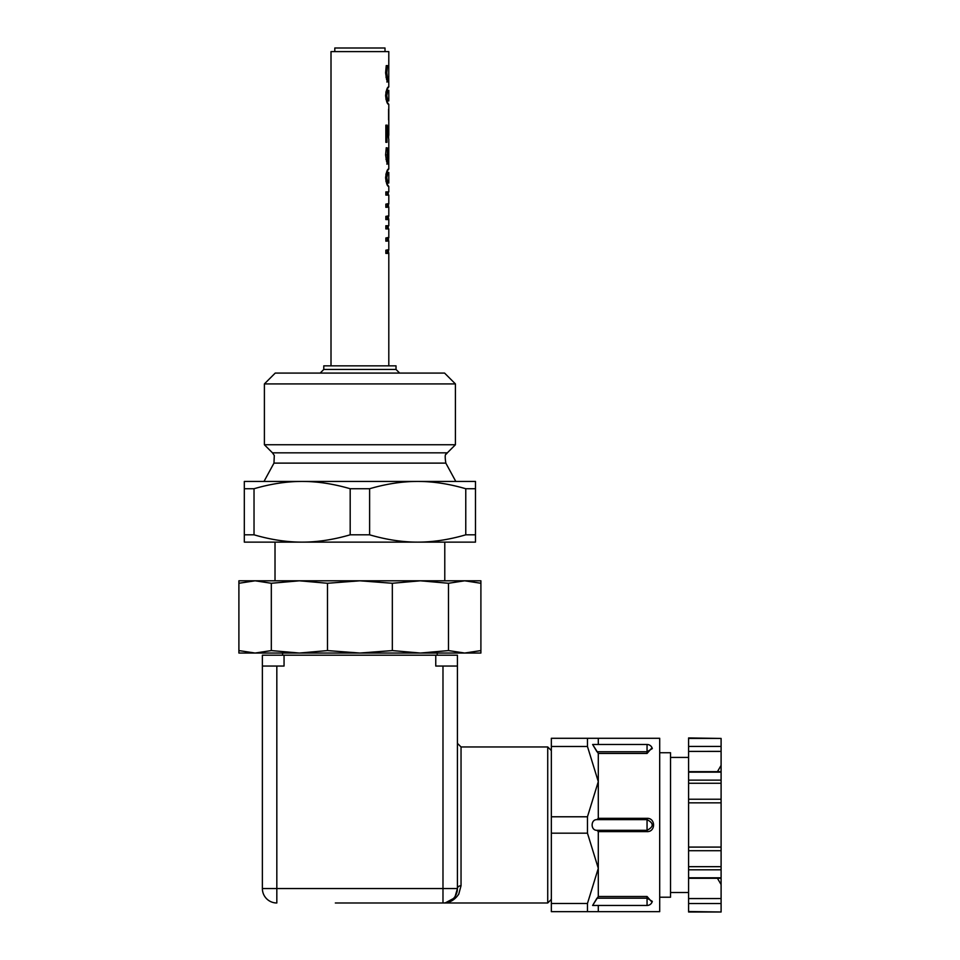 <?xml version="1.0" encoding="UTF-8"?>
<svg xmlns="http://www.w3.org/2000/svg" width="960" height="960" viewBox="0 0 960 960"><rect width="100%" height="100%" fill="white"/><g stroke="black" fill="none" stroke-linecap="round" stroke-linejoin="round"><path stroke-width="1.44" d="M387.348 253.38L387.348 250.212M387.336 241.044L385.848 241.164L385.848 237.972L388.74 237.396M388.224 250.212L388.8 253.38L385.848 253.404L385.848 250.212L388.74 249.636M388.8 253.38L388.8 365.856M387.348 240.36L388.62 240.36L388.548 241.044M388.236 237.972L388.62 240.36M388.224 225.732L388.224 228.924M388.8 237.864L388.8 228.924L385.848 228.924L385.848 225.732L388.8 225.732L388.8 219.552L385.848 219.576L385.848 216.384L388.74 215.808M388.788 241.044L388.8 250.092M387.348 216.384L387.336 219.576M387.336 207.216L385.848 207.336L385.848 204.144L388.74 203.568M388.224 216.384L388.8 219.552M387.348 206.532L388.62 206.532L388.548 207.216M388.236 204.144L388.62 206.532M388.224 191.904L388.224 195.096M388.8 204.024L388.8 195.096L385.848 195.096L385.848 191.904L388.8 191.904L388.788 186.468C387.384 186.552 386.316 183.636 385.608 177.744C386.328 171.78 387.396 168.864 388.788 168.996L387.348 170.964M385.884 99.144L388.8 100.92L387.348 100.92L387.348 102.972M387.348 88.284L387.348 90.336L386.256 91.32L387.648 91.32L386.76 95.64L387.624 99.912M386.244 99.912L387.348 100.92M387.348 90.336L388.788 90.336L387.648 91.32M386.256 91.32L385.872 92.136M387.348 102.396L388.788 104.364C387.384 104.448 386.316 101.532 385.608 95.64C386.328 89.676 387.396 86.76 388.788 86.88L387.348 88.86M386.916 82.092L387.348 78.648M385.956 77.124L386.916 78.648L388.344 78.648L388.764 76.956L388.8 51.612L331.008 51.612L331.008 365.856M388.74 77.46L388.8 86.892M387.348 79.248L388.776 79.248L388.344 82.092L386.628 79.68L385.608 72.852L386.244 65.628L387.504 65.628L386.808 72.792L387.324 77.148L388.344 78.648M385.956 77.148L387.324 77.148M386.196 65.88L387.504 65.88M388.788 119.844L388.788 109.26M388.56 119.844L388.56 109.26M385.848 128.676L387 128.676L387 142.308L385.848 142.308L385.848 125.172L386.64 128.676M386.196 147.984L387.504 147.984L387.324 159.252L385.956 159.252L386.916 160.752L388.344 160.752L388.764 159.06L388.8 139.368L387 128.676M385.848 125.172L387.216 125.172L388.68 137.172M386.916 164.208L387.348 160.752M388.74 159.564L388.8 168.996M387.348 161.352L388.776 161.352L388.344 164.208L386.628 161.784L385.608 154.956L386.244 147.732L387.504 147.984M387.324 159.252L388.344 160.752M385.884 181.248L388.8 183.024L387.348 183.024L387.348 185.076M387.348 170.388L387.348 172.44L386.256 173.424L387.648 173.424L386.76 177.744L387.624 182.016M386.244 182.016L387.348 183.024M387.348 172.44L388.788 172.44L387.648 173.424M386.256 173.424L385.872 174.24M387.348 184.5L388.8 186.468M688.596 772.152L721.104 772.152L721.104 751.404L688.596 751.404L721.104 751.356L721.104 746.412L688.596 746.412L688.596 802.848L721.104 802.848L721.104 799.236L688.596 799.236M721.104 898.536L721.104 877.8L688.596 877.8L688.596 898.536L721.104 898.536L688.596 898.596L688.596 912L721.104 912L688.596 911.52M688.596 903.528L721.104 903.528L721.104 898.596M721.104 903.528L721.104 911.52M688.596 738.432L721.104 738.432L688.596 737.94L688.596 746.412M721.104 738.432L721.104 746.412M721.104 772.152L721.104 780.132L688.596 780.132M688.596 783.264L721.104 783.264L721.104 780.132M721.104 783.264L721.104 799.236M688.596 802.848L688.596 847.092L721.104 847.092L688.596 847.092L688.596 850.704L721.104 850.704L721.104 802.848M721.104 850.704L721.104 866.676L688.596 866.676L688.596 877.8M688.596 869.808L721.104 869.808L721.104 866.676M721.104 869.808L721.104 877.8M688.596 850.704L688.596 866.676M659.7 752.736L670.536 752.736L670.536 897.216L659.7 897.216M652.032 902.172L647.052 896.496L647.052 905.46A5.412 5.412 0 0 0 652.308 901.356L647.052 898.188L596.976 898.188L592.62 905.46L598.296 896.496L598.296 868.32L587.46 903.468L587.46 911.664L659.7 911.664L659.7 738.288L587.46 738.288L587.46 746.484L598.296 781.632L598.296 753.444L592.62 744.48L596.976 751.752L647.052 751.752L647.052 753.444L652.032 747.768M598.296 911.664L598.296 905.46M587.46 911.664L551.34 911.664L551.34 903.468L587.46 903.468M453.432 898.524L445.5 902.772M443.76 902.976L443.004 902.988C449.436 903.048 454.704 900.096 458.76 894.132L461.04 885.732A3.612 2.808 180 0 0 457.428 888.528A3.612 2.808 180 0 1 461.04 885.732L461.04 746.952L457.428 743.34M284.052 655.212L262.38 655.212L262.38 666.048L284.052 666.048L284.052 655.212L457.428 655.212L457.428 888.54L455.196 896.244M450.504 900.876L451.488 900.216L450.504 900.876A14.448 14.448 0 0 0 457.428 888.54A14.448 14.448 0 0 1 442.98 902.988L384.468 902.988M335.34 902.988L442.98 902.988L442.98 888.54L276.828 888.54L276.828 902.988A14.448 14.448 0 0 1 262.38 888.54L262.38 666.048M238.896 650.58L255.108 653.04L238.896 653.04L238.896 580.8L255.108 580.8L238.896 583.272M271.32 650.58L299.4 653.04L327.48 650.58L359.904 653.04L255.108 653.04L271.32 650.58L271.32 583.272L255.108 580.8L359.904 580.8L327.48 583.272L299.4 580.8L271.32 583.272M369.612 534.816C386.388 539.712 402.408 542.136 417.696 542.124C432.972 542.136 449.004 539.712 465.768 534.816L475.488 534.816L475.488 542.124L302.112 542.124C317.388 542.136 333.42 539.712 350.184 534.816L369.612 534.816L369.612 488.736L350.184 488.736C333.42 483.852 317.388 481.416 302.112 481.44L417.696 481.44C402.408 481.416 386.388 483.852 369.612 488.736M465.768 488.736C449.004 483.852 432.972 481.416 417.696 481.44L475.488 481.44L475.488 488.736L465.768 488.736L465.768 534.816M475.488 534.816L475.488 488.736M551.34 833.172L551.34 816.78L587.46 816.78L587.46 833.172L551.34 833.172L551.34 903.468M587.46 746.484L551.34 746.484L551.34 816.78M551.34 746.484L551.34 738.288L587.46 738.288M598.296 744.48L598.296 738.288M587.46 833.172L598.296 868.32L598.296 831.624L596.976 830.304C590.52 830.628 590.52 819.312 596.976 819.636L598.296 818.328L598.296 781.632L587.46 816.78M598.296 831.624L647.052 831.624C655.704 832.008 655.728 817.956 647.052 818.328L598.296 818.328M385.008 51.612L385.008 48L334.8 48L334.8 51.612M350.184 488.736L350.184 534.816M392.328 650.58L420.408 653.04L448.476 650.58L464.688 653.04L480.9 650.58L480.9 653.04L359.904 653.04L392.328 650.58L392.328 583.272L359.904 580.8L453.732 580.8M327.48 650.58L327.48 583.272M457.428 666.048L435.756 666.048L435.756 655.212M282.6 655.212L282.6 653.04L359.904 653.04M420.408 653.04L437.196 653.04L437.196 655.212M480.9 580.8L480.9 583.272L464.688 580.8L480.9 580.8M480.9 650.58L480.9 583.272M323.784 369.468L396.024 369.468L396.024 365.856L323.784 365.856L323.784 369.468L320.172 373.08M455.412 383.916L444.576 373.08L275.232 373.08L264.396 383.916L455.412 383.916L455.412 444.756L264.396 444.756L264.396 383.916M244.32 488.736L244.32 481.44L302.112 481.44C286.824 481.416 270.804 483.852 254.028 488.736L244.32 488.736L244.32 534.816L254.028 534.816L254.028 488.736M254.028 534.816C270.804 539.712 286.824 542.136 302.112 542.124L244.32 542.124L244.32 534.816M420.408 580.8L464.688 580.8L448.476 583.272L420.408 580.8L392.328 583.272M596.976 819.636L647.052 819.636C653.892 823.2 653.892 826.752 647.052 830.304L596.976 830.304M647.052 744.48A5.412 5.412 0 0 1 652.308 748.584L647.052 751.752L647.052 744.48L592.62 744.48M448.476 650.58L448.476 583.272M457.428 888.54L442.98 888.54L442.98 666.048M276.828 666.048L276.828 888.54L262.38 888.54M442.98 902.988A14.448 14.448 0 0 0 443.028 902.988L547.728 902.988L551.34 899.376M451.488 900.216L452.676 899.256M385.608 95.64L386.76 95.64M385.608 72.792L386.808 72.792M387.876 132.108L388.584 132.108M385.608 154.896L386.808 154.896M385.608 177.744L386.76 177.744M461.04 746.952L547.728 746.952L547.728 902.988M598.296 753.444L647.052 753.444M647.052 896.496L598.296 896.496M264.396 444.756L272.484 452.844L447.324 452.844L455.412 444.756M272.484 452.844L274.296 455.496L273.972 463.116L445.836 463.116L455.796 481.44M647.052 818.328L647.052 831.624M387.348 225.732L387.348 228.924M387.348 237.972L387.348 241.14M387.348 191.904L387.348 195.096M387.348 204.144L387.348 207.312M388.8 104.364L388.8 135.444M388.8 207.312L388.8 216.264M388.8 172.44L388.8 183.024M717.432 878.28L721.104 884.568M717.432 771.672L721.104 765.372M688.596 757.428L670.536 757.428M688.596 892.512L670.536 892.512M451.464 900.24L447.384 902.304M396.024 369.468L399.636 373.08M547.728 746.952L551.34 750.564M388.8 90.336L388.8 100.92M447.324 452.844L446.292 454.08C445.032 453.864 444.876 456.864 445.836 463.116M273.972 463.116L264 481.44M275.016 542.124L275.016 580.8M444.78 542.124L444.78 580.8M721.104 771.672L688.596 771.672M721.104 878.28L688.596 878.28M647.052 905.46L592.62 905.46"/></g></svg>
